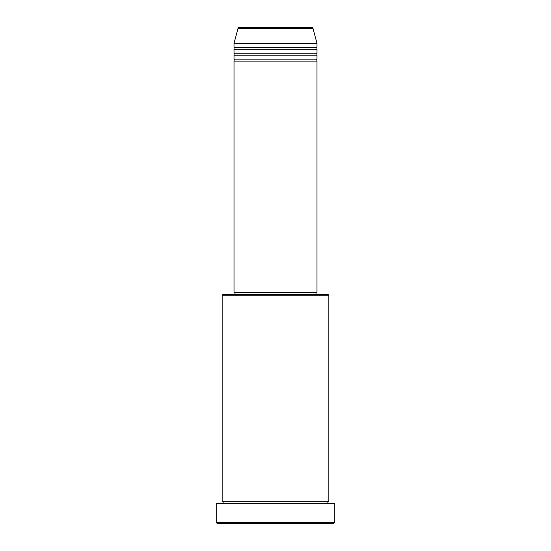 <?xml version="1.0" encoding="UTF-8"?>
<svg xmlns="http://www.w3.org/2000/svg" width="551" height="551" viewBox="0 0 551 551"><rect width="100%" height="100%" fill="white"/><g stroke="black" fill="none" stroke-linecap="round" stroke-linejoin="round"><path stroke-width="0.83" d="M312.947 28.28L238.053 28.28A0.985 0.985 0 0 1 239.003 27.55L311.997 27.55A0.985 0.985 0 0 1 312.947 28.28L316.99 43.357L234.01 43.357L234.01 47.31A0.985 0.985 0 0 1 235.001 48.295A0.985 0.985 0 0 1 234.01 49.28L234.01 53.233A0.985 0.985 0 0 1 235.001 54.225A0.985 0.985 0 0 1 234.01 55.21L234.01 59.164A0.985 0.985 0 0 1 235.001 60.149A0.985 0.985 0 0 1 234.01 61.133L234.01 292.292L316.99 292.292L316.99 61.133L234.01 61.133M316.99 43.357L316.99 47.31A0.985 0.985 0 0 0 315.998 48.295A0.985 0.985 0 0 0 316.99 49.28L316.99 53.233A0.985 0.985 0 0 0 315.998 54.225A0.985 0.985 0 0 0 316.99 55.21L316.99 59.164A0.985 0.985 0 0 0 315.998 60.149A0.985 0.985 0 0 0 316.99 61.133M222.156 295.26L223.141 294.268L327.859 294.268L328.844 295.26L222.156 295.26L222.156 501.72A0.985 0.985 0 0 1 223.141 502.705A0.985 0.985 0 0 1 222.156 503.69M333.782 523.45L217.218 523.45L216.226 522.465L334.774 522.465L333.782 523.45M328.844 295.26L328.844 501.72A0.985 0.985 0 0 0 327.859 502.705A0.985 0.985 0 0 0 328.844 503.69M316.99 55.21L234.01 55.21M316.99 59.164L234.01 59.164M235.001 292.292L235.001 294.268M315.998 292.292L315.998 294.268M328.844 501.72L222.156 501.72M334.774 522.465L334.774 503.69L216.226 503.69L216.226 522.465M238.053 28.28L234.01 43.357M316.99 47.31L234.01 47.31M316.99 49.28L234.01 49.28M316.99 53.233L234.01 53.233"/></g></svg>
